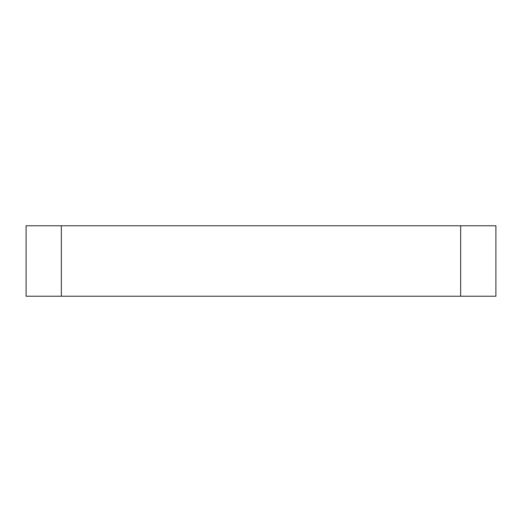 <?xml version="1.0" encoding="UTF-8"?>
<svg xmlns="http://www.w3.org/2000/svg" width="522" height="522" viewBox="0 0 522 522"><rect width="100%" height="100%" fill="white"/><g stroke="black" fill="none" stroke-linecap="round" stroke-linejoin="round"><path stroke-width="0.78" d="M460.665 225.765L26.1 225.765L26.1 296.235L495.9 296.235L495.9 225.765L460.665 225.765L460.665 296.235M61.335 225.765L61.335 296.235"/></g></svg>
